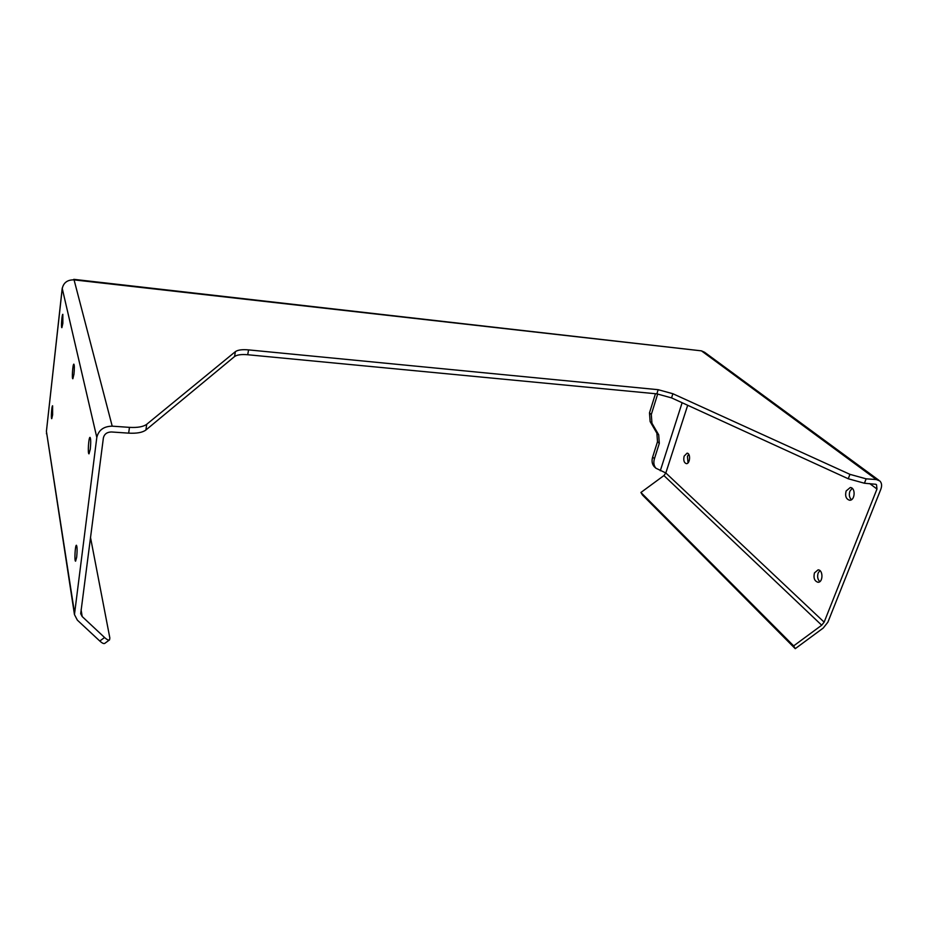<?xml version="1.0" encoding="UTF-8"?>
<svg xmlns="http://www.w3.org/2000/svg" width="928" height="928" viewBox="0 0 928 928"><rect width="100%" height="100%" fill="white"/><g stroke="black" fill="none" stroke-linecap="round" stroke-linejoin="round"><path stroke-width="1.39" d="M655.852 468.188L654.066 466.494C652.024 463.977 651.549 460.822 652.651 457.052L654.437 458.722C653.335 462.504 653.799 465.659 655.852 468.188L665.828 472.967L663.926 475.565L640.912 492.478L642.478 495.018L795.25 648.672L793.66 645.888L640.912 492.478M654.066 466.494L655.168 467.538M90.48 537.3L109.84 637.965L109.55 639.868C108.646 640.482 106.987 639.705 104.574 637.513L82.198 616.563L80.701 613.686L103.391 437.877C104.33 434.037 107.022 432.065 111.441 431.972L128.667 433.144C136.787 433.573 142.529 432.529 145.893 430.012L234.564 356.538L235.387 351.642C237.788 349.926 242.185 349.346 248.565 349.891L658.161 389.69L672.87 393.727L849.944 474.347L866.137 478.836L876.38 479.544L701.44 350.854L73.788 279.34M74.472 612.468L46.446 431.543L74.46 614.568L96.814 437.436C98.6 430.082 103.739 426.323 112.207 426.161L129.468 427.367C137.599 427.808 143.353 426.787 146.717 424.293L235.387 351.642M849.944 474.347L848.238 478.755L671.559 397.892L656.862 393.855L247.718 354.74C241.35 354.206 236.965 354.809 234.564 356.538M109.434 639.949L104.794 643.359C103.866 643.986 102.208 643.208 99.783 641.016L77.337 620.124L74.46 614.568M655.458 393.716L649.484 412.902L650.134 421.59L651.943 423.203L651.305 414.503L657.708 393.948M654.437 458.722L659.309 443.364L658.706 434.838L651.943 423.203M652.651 457.052L657.5 441.716L656.885 433.202L650.134 421.59M112.207 426.161L74.066 279.862C67.5 279.734 63.556 282.611 62.246 288.504L62.362 287.773M875.962 484.3L864.42 483.233L848.238 478.755M46.446 433.295L46.539 433.886M878.851 480.252L704.572 352.257L701.44 350.854L73.37 279.804M688.019 462.863L687.439 456.379L688.68 454.21M684.145 456.135L687.056 453.189C690.873 453.119 690.107 464.093 686.326 463.64C683.994 462.77 683.263 460.265 684.145 456.135M851.44 499.716C849.317 497.594 848.807 494.763 849.897 491.225L852.159 488.29M846.127 490.982L850.257 487.536C855.848 487.478 855.117 500.795 849.561 500.227C846.058 499.102 844.909 496.028 846.127 490.982M819.807 581.636C817.649 579.443 817.104 576.566 818.16 573.017L819.9 570.592M814.459 572.901L818.067 569.862C823.31 569.734 823.194 582.738 817.939 582.25C814.459 581.079 813.299 577.97 814.459 572.901M795.25 648.672L823.252 628.036L827.88 622.189L880.823 489.276C882.099 485.785 881.786 483.036 879.895 481.017L876.38 479.544M876.508 484.706L876.983 489.021L869.71 483.592M793.66 645.888L821.709 625.217L824.145 622.143L876.983 489.021M76.676 557.194C77.302 550.617 77.221 546.638 76.432 545.258C75.156 544.84 74.263 561.486 75.586 561.185L76.676 557.194M90.283 449.14C90.932 442.505 90.84 438.573 90.028 437.366C88.636 437.03 87.568 454.244 89.007 453.838L90.283 449.14M73.95 374.228C74.507 368.451 74.472 365.098 73.846 364.147C72.767 363.904 71.723 379.169 72.86 378.752L73.95 374.228M52.618 414.874L52.594 405.78C51.736 405.524 50.866 419.038 51.748 418.69L52.618 414.874M62.86 323.304L62.837 314.314C61.932 314.116 60.935 328.083 61.886 327.665L62.86 323.304M96.814 437.436L62.246 288.504L46.446 431.068M824.145 622.143L665.828 472.967L687.694 405.269M682.126 402.729L660.295 470.763M145.893 430.012L146.717 424.293M128.667 433.144L129.468 427.367M247.718 354.74L248.565 349.891M104.574 637.513L99.783 641.016M649.484 412.902L651.305 414.503M656.885 433.202L658.706 434.838M657.5 441.716L659.309 443.364M82.198 616.563L81.084 609.731M866.137 478.836L864.42 483.233M656.862 393.855L658.161 389.69M671.559 397.892L672.87 393.727M821.709 625.217L663.926 475.565M62.222 288.202L46.435 431.172"/></g></svg>
